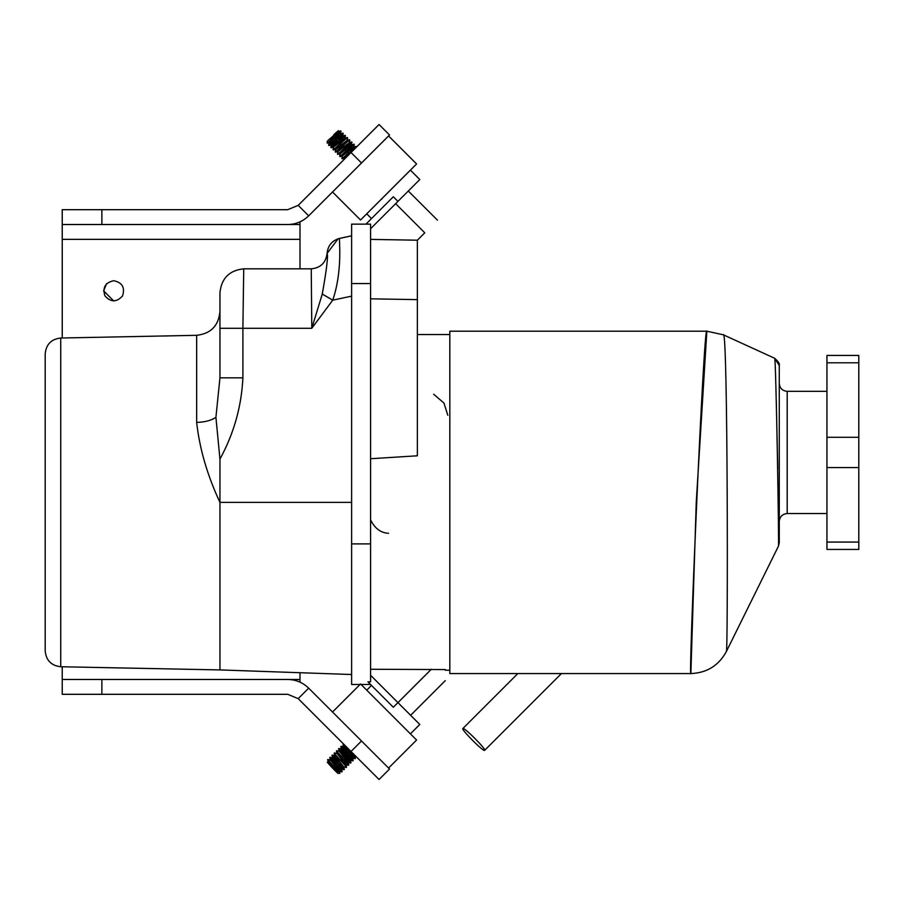 <?xml version="1.0" encoding="UTF-8"?>
<svg xmlns="http://www.w3.org/2000/svg" width="904" height="904" viewBox="0 0 904 904"><rect width="100%" height="100%" fill="white"/><g stroke="black" fill="none" stroke-linecap="round" stroke-linejoin="round"><path stroke-width="1.36" d="M690.859 673.559C706.871 672.938 718.714 665.581 726.375 651.501L778.446 546.14C779.259 552.016 775.881 352.085 774.638 358.266L723.324 334.796C727.923 325.406 727.98 659.83 726.375 651.501C727.98 659.83 727.923 325.406 723.324 334.796L706.838 331.203L449.819 331.203L449.819 673.57L690.859 673.57L696.249 502.387L706.838 331.203C703.843 320.728 688.226 683.774 690.859 673.57M826.945 513.54L787.192 513.54L787.192 391.33C782.389 390.867 779.745 388.223 779.271 383.409L779.271 452.429M779.271 365.476L774.638 358.266C778.344 361.555 779.881 363.95 779.271 365.476L779.271 542.637L778.446 546.14M776.265 400.031L777.745 468.679M462.859 728.545C463.673 726.534 486.668 749.529 484.657 750.343C483.843 752.354 460.848 729.358 462.859 728.545L517.834 673.57M561.429 673.57L484.657 750.343M327.971 762.309L332.525 768.05L328.423 762.569M331.565 767.089L327.237 762.162M337.791 773.315L327.564 759.835L329.418 763.835L336.898 772.423M336.198 771.722L332.525 768.05M343 744.399L355.148 758.682L352.809 758.072L343.61 746.67L343 744.399M347.972 752.614L340.819 746.534L353.215 760.546L352.616 758.275L343.87 747.133M340.797 746.602L352.922 760.897L350.605 760.287L341.407 748.874L340.797 746.602M338.593 748.806L350.718 763.1L348.39 762.49L339.192 751.088L338.593 748.806M336.39 751.009L348.526 765.292L346.187 764.694L336.989 753.292L336.39 751.009M343.52 766.637L334.785 755.495L334.175 753.224L346.582 767.236M341.316 768.841L332.582 757.699L331.971 755.428L344.379 769.451M341.78 769.112L344.051 769.711L336.943 763.643M339.113 771.055L330.367 759.914L329.768 757.631L342.164 771.654M339.576 771.315L341.848 771.914L334.729 765.846M333.022 765.903L339.825 773.27M333.734 762.4L342.187 771.587L341.576 769.304L332.841 758.162M335.938 760.196L344.39 769.372L343.791 767.1L335.045 755.959M338.152 757.993L346.187 764.694M340.356 755.778L348.808 764.965L348.198 762.682L339.463 751.54M338.921 751.28L344.944 755.642L351.012 762.761L350.402 760.479L341.667 749.337M341.136 749.077L347.147 753.439M346.978 749.167L355.419 758.343L354.82 756.072L351.679 752.117M354.56 755.608L355.091 755.868L354.696 755.134M339.644 771.304L330.638 760.366M335.836 764.75L338.22 766.807M338.039 762.535L340.424 764.603M340.254 760.332L342.627 762.4M345.983 764.965L337.248 753.744M342.458 758.128L344.831 760.196M344.661 755.925L347.046 757.981M346.865 753.71L349.249 755.778M349.08 751.506L351.453 753.574M330.175 760.106L327.836 759.507L333.904 766.671M337.215 763.36L330.107 757.292L332.378 757.902M329.779 757.563L336.118 764.468M339.418 761.157L332.31 755.089L334.582 755.687M331.994 755.36L338.322 762.264M334.197 753.145L346.594 767.168L345.995 764.897M336.401 750.941L342.729 757.846M346.04 754.535L338.932 748.467L341.203 749.077M338.604 748.738L344.944 755.642M348.243 752.331L341.136 746.263L343.407 746.862M343.023 744.32L349.351 751.235M334.909 767.79L329.983 762.863M395.647 203.682L424.767 232.803C441.095 216.474 441.095 216.474 424.767 232.803L417.365 240.204L417.365 455.797L370.572 458.723M370.572 669.265L445.276 669.57C445.276 683.786 445.276 683.786 445.276 669.57M365.95 224.135L393.33 196.744L397.952 201.377L370.572 228.757M410.405 170.144L419.795 179.534L397.952 201.377M410.405 733.856L419.795 724.466L397.952 702.623L393.33 707.256L367.928 681.853L370.572 681.853L370.572 224.135L351.622 224.135L351.622 283.573L370.572 283.573M351.622 283.573L351.622 684.486L351.622 543.903L370.572 543.903M311.247 268.827C320.604 267.889 325.892 262.759 327.09 253.425L338.141 238.758L351.622 235.82L339.644 238.362C338.525 237.187 343.305 269.121 332.74 300.162L311.801 328.276L311.247 268.827L311.801 328.276L242.893 328.276L243.73 268.827L311.247 268.827C320.604 267.889 325.892 262.759 327.09 253.425L327.09 253.436C328.299 255.538 326.694 269.087 322.265 294.06L311.801 328.276M417.365 240.204L370.572 239.39M243.73 268.827C229.39 270.341 221.457 278.274 219.954 292.613L219.954 377.815L242.893 377.815C241.515 406.517 233.865 433.615 219.954 459.096L219.954 669.92L219.954 502.387L351.622 502.387M219.954 459.096L215.92 417.332C211.208 420.507 204.779 422.191 196.654 422.383C199.524 448.565 207.287 475.244 219.954 502.387M60.737 338.028L60.737 666.745C51.279 665.66 46.093 660.383 45.2 650.903L45.2 353.871C46.093 344.39 51.279 339.113 60.737 338.028L196.654 335.316C210.835 333.689 218.61 325.768 219.954 311.541M215.92 417.332L219.954 377.815M339.644 238.362C332.039 240.532 327.858 245.56 327.09 253.436M351.622 296.139L332.74 300.162L322.265 294.06M370.572 519.89C374.844 528.501 380.844 532.964 388.573 533.281M370.572 675.243L397.952 702.623L431.321 669.265M433.626 394.212L443.943 403.037L447.819 415.286M826.945 362.798L858.8 362.798L858.8 355.43L826.945 355.43L826.945 549.44L858.8 549.44L858.8 542.072L826.945 542.072M858.8 362.798L858.8 437.299L826.945 437.299M858.8 437.299L858.8 467.571L826.945 467.571M858.8 467.571L858.8 542.072M332.525 712.013L360.549 683.989L416.586 740.037L388.573 768.05M389.534 769.01L379.047 779.497L298.196 698.645L308.671 688.159L389.534 769.01M298.196 205.355L308.671 215.841L389.534 134.99L379.047 124.503L298.196 205.355L287.721 209.694L62.24 209.694L62.24 337.994M299.992 221.853L299.992 224.52L62.24 224.52M299.992 268.827L299.992 224.52M106.604 283.653L103.61 290.851L113.757 300.998M113.757 280.715C122.277 282.545 125.204 287.619 122.537 295.924C116.684 302.388 110.819 302.388 104.966 295.924C102.299 287.619 105.226 282.545 113.757 280.715M298.196 698.645L287.721 694.306L62.24 694.306L62.24 679.48L299.992 679.48L299.992 682.147M287.721 679.48C295.845 679.605 302.829 682.509 308.671 688.159C302.829 682.509 295.845 679.605 287.721 679.48M62.24 666.779L62.24 679.48M299.992 679.48L299.992 672.723M308.671 215.841C302.829 221.491 295.845 224.395 287.721 224.52C295.845 224.395 302.829 221.491 308.671 215.841M337.949 131.792L328.807 139.713L340.379 131.566M338.22 131.329L333.7 134.82L338.209 131.261M334.785 133.724L338.401 130.651M327.237 143.182L327.237 141.284L328.807 139.713M349.238 154.313L344.458 158.177L342.187 158.788L356.199 146.38M346.955 154.821L356.131 146.369L353.859 146.968L342.706 155.714M353.396 147.228L342.254 155.974L339.972 156.584L353.995 144.177L347.916 151.33M344.752 152.607L353.927 144.165L351.645 144.764L340.503 153.51M351.193 145.024L340.051 153.77L344.605 148.03L351.724 141.951L349.441 142.561L338.299 151.296M348.989 142.821L337.836 151.567L335.565 152.166L349.588 139.77M340.333 148.2L349.509 139.747L347.238 140.357L335.836 149.623L342.537 141.51M346.774 140.617L335.565 149.352L340.198 143.612L347.305 137.544L345.034 138.142L333.892 146.889M344.571 138.414L333.429 147.149L331.147 147.759L345.17 135.351L339.09 142.504M335.926 143.781L345.102 135.34L342.819 135.939L331.678 144.685M342.367 136.199L331.226 144.945L328.943 145.544L341.011 135.069L343.237 133.43L337.158 140.583M333.712 141.578L340.412 133.464L330.74 141.487L327.259 143.205L340.751 130.922M340.424 133.532L341.023 131.261L334.955 138.368M335.633 149.352L333.361 149.962L347.373 137.555M340.051 153.77L337.768 154.369L352.051 142.233L345.983 149.409M342.107 158.765L349.023 152.437M339.904 156.561L346.808 150.233M337.7 154.358L344.605 148.03M335.497 152.154L342.401 145.815M333.282 149.94L340.198 143.612M336.887 140.301L330.819 147.42L331.418 145.137M331.079 147.736L337.983 141.408M328.875 145.533L342.898 133.125L340.616 133.735L329.474 142.47M334.683 138.097L328.604 145.205L329.214 142.934M345.859 157.691L344.921 157.917M349.294 152.708L351.362 150.335M347.091 150.505L349.159 148.132M344.887 148.301L346.955 145.928M342.672 146.098L344.74 143.713M338.265 141.679L340.333 139.306M336.062 139.476L338.13 137.103M338.537 132.594L333.847 137.272M332.525 191.987L360.549 220.011L416.586 163.963L388.573 135.95M417.365 299.631L370.572 298.817M242.893 377.815L242.893 328.276L219.954 328.276M196.654 422.383L196.654 335.316L196.654 422.383M361.51 740.997L351.034 751.473M361.51 163.002L351.034 152.527M101.87 209.694L101.87 224.52M299.992 239.345L62.24 239.345M101.87 694.306L101.87 679.48M723.324 334.796L774.638 358.266M787.192 391.33L826.945 391.33M787.192 513.54C782.378 514.014 779.745 516.647 779.271 521.461M355.577 756.015L355.012 755.868M346.255 767.507L343.983 766.897M339.373 771.507L339.859 773.315M336.796 753.484L334.514 752.885M339 751.28L336.717 750.67M337.825 773.349L339.87 773.349M449.819 334.548L417.365 334.548M449.819 670.226L445.276 670.226M366.73 213.83L371.487 218.587M408.303 191.015L437.434 220.135M370.572 684.486L361.046 684.486M360.052 684.486L351.622 684.486M351.622 674.52L219.954 669.92L60.737 666.745M371.487 685.413L366.73 690.17M445.276 680.633L410.619 715.29M353.656 146.776L354.266 144.493M351.453 144.572L351.792 141.973M349.249 142.357L349.848 140.086M347.046 140.154L347.644 137.883M344.831 137.95L345.441 135.668M342.627 135.747L343.237 133.464M344.469 159.081L344.661 158.381M341.848 158.449L342.446 156.166M339.644 156.245L340.243 153.962M337.429 154.03L338.039 151.759M335.226 151.827L335.836 149.555M333.022 149.623L333.621 147.341M340.684 130.922L338.412 131.532M381.872 199.072L381.217 199.343"/></g></svg>
